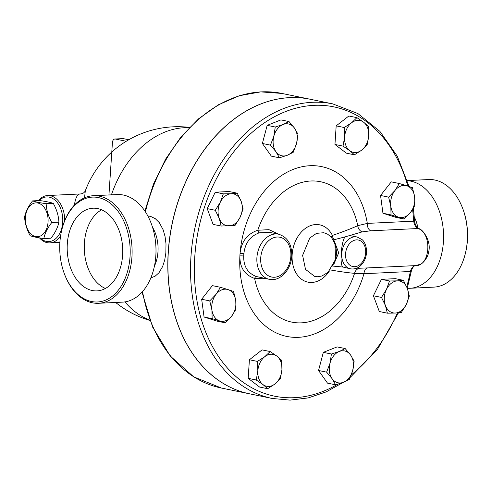 <?xml version="1.0" encoding="UTF-8"?>
<svg xmlns="http://www.w3.org/2000/svg" width="492" height="492" viewBox="0 0 492 492"><rect width="100%" height="100%" fill="white"/><g stroke="black" fill="none" stroke-linecap="round" stroke-linejoin="round"><path stroke-width="0.74" d="M154.439 266.08A31.156 20.885 -92.8 0 0 157.981 251.787A31.156 20.885 -92.8 0 0 152.569 227.372M67.312 243.878A41.383 27.743 87.2 0 1 92.97 208.208A41.383 27.743 87.2 0 1 122.674 248.214A41.383 27.743 87.2 0 1 96.955 290.889A41.383 27.743 87.2 0 1 67.312 243.878M105.393 288.466A41.383 27.743 87.2 0 1 84.384 243.054A41.383 27.743 87.2 0 1 101.604 209.807M130.036 256.744A52.496 35.19 -92.8 0 0 103.16 199.051A52.496 35.19 -92.8 0 0 62.127 228.589A52.496 35.19 -92.8 0 0 64.292 273.564A52.496 35.19 -92.8 0 0 102.256 301.264A52.496 35.19 -92.8 0 0 130.036 256.744M62.127 228.595L62.281 228.005A53.849 36.101 87.2 0 1 93.382 195.711A53.849 36.101 87.2 0 1 131.942 256.879A53.849 36.101 87.2 0 1 98.554 303.287A53.849 36.101 87.2 0 1 64.507 274.136L64.292 273.564M98.56 303.287L122.453 302.137A53.849 36.101 -92.8 0 0 155.835 255.729A53.849 36.101 -92.8 0 0 117.274 194.561L93.375 195.711M414.332 217.021A31.156 20.885 87.2 0 1 417.942 228.177M465.008 254.825L465.168 254.241A52.496 35.19 -92.8 0 0 467.4 240.483A52.496 35.19 -92.8 0 0 463.003 209.272L462.787 208.7A53.849 36.101 87.2 0 1 467.302 240.717A53.849 36.101 87.2 0 1 465.008 254.825A53.849 36.101 87.2 0 1 433.919 287.119L410.021 288.275A53.849 36.101 -92.8 0 0 443.409 241.867A53.849 36.101 -92.8 0 0 407.37 180.712M407.333 180.576L428.735 179.549A53.849 36.101 87.2 0 1 462.787 208.7M407.29 288.25A53.849 36.101 -92.8 0 0 410.021 288.275M278.952 234.284L268.958 229.666L257.796 230.25A2.712 0.959 -106.2 0 0 259.21 232.833L269.948 232.427L278.601 234.204A23.032 16.845 101.6 0 0 256.849 258.761A23.032 16.845 101.6 0 0 269.345 279.327L256.307 276.516A2.712 1.144 -72.1 0 0 254.598 278.398L267.236 278.89M256.307 276.516C247.667 273.158 243.472 266.338 243.725 256.068A2.712 0.43 1.6 0 0 239.899 255.932C239.678 267.451 244.579 274.942 254.598 278.398A71.647 52.398 -78.4 0 0 301.534 322.838A71.647 52.398 -78.4 0 0 354.578 273.337L363.969 273.724A6.771 4.539 87.2 0 1 368.071 267.894M243.725 256.068A23.032 16.845 -78.4 0 1 243.884 253.718C245.016 243.183 250.127 236.222 259.21 232.833M412.573 209.524A147.661 107.994 -78.4 0 1 413.704 221.166L367.315 223.399L357.746 225.674A71.647 52.398 -78.4 0 0 310.956 180.988A71.647 52.398 -78.4 0 0 257.796 230.25C247.316 233.811 241.412 241.492 240.078 253.306A25.738 18.825 101.6 0 0 239.899 255.932A86.678 63.394 101.6 0 0 289.542 336.909A86.678 63.394 101.6 0 0 363.969 273.724L410.365 271.486A147.661 107.994 -78.4 0 1 406.724 286.842M330.12 269.887C339.72 271.609 347.875 272.759 354.578 273.337A6.771 6.076 91.3 0 1 359.775 268.226L356.755 268.171M357.063 236.99L349.701 235.527L362.186 231.88A6.771 5.922 -111.1 0 1 357.746 225.674C350.796 228.805 342.346 232.052 332.407 235.422A6.771 5 -106.1 0 0 333.988 239.739L345.009 236.904C341.073 241.923 339.498 265.612 343.01 267.051L350.532 268.841C354.541 269.37 357.918 268.3 360.654 265.625C364.142 262.236 366.109 257.894 366.54 252.611C366.724 244.266 363.237 240.49 362.057 239.598L357.063 236.99A16.254 11.888 101.6 0 0 350.581 238.048A16.254 11.888 101.6 0 0 341.7 254.881A16.254 11.888 101.6 0 0 350.532 268.841M43.819 238.552L50.953 238.208C55.172 232.784 57.822 227.439 58.899 222.169C58.591 215.816 56.715 209.543 53.265 203.344C50.307 202.335 45.781 201.406 39.68 200.552L32.552 200.896C35.51 201.905 40.036 202.833 46.137 203.682C46.445 210.035 48.321 216.314 51.771 222.513C47.552 227.931 44.901 233.282 43.819 238.552C37.724 237.697 33.192 236.769 30.233 235.766C26.783 229.567 24.907 223.288 24.6 216.935C25.682 211.665 28.327 206.32 32.552 200.896M25.418 217.476A16.931 11.353 -92.8 0 0 41.42 235.471A16.931 11.353 -92.8 0 0 43.351 206.437A16.931 11.353 -92.8 0 0 25.418 217.476M53.265 203.344L46.137 203.682M58.899 222.169L51.771 222.513M415.543 265.6C413.741 265.748 412.296 267.765 411.214 271.633L410.365 271.486C411.367 267.919 413.114 265.957 415.599 265.6C430.371 266.326 432.499 233.362 418.059 228.522A2.712 1.87 -66.3 0 1 418.686 228.632C422.05 228.546 431.478 240.545 428.735 251.553C428.163 257.753 422.124 264.05 420.611 264.167L415.599 265.6M243.884 253.718L240.078 253.306A86.678 63.394 101.6 0 1 300.827 167.009A86.678 63.394 101.6 0 1 367.315 223.399A6.771 4.539 -92.8 0 0 370.685 230.803L418.059 228.522C415.691 227.193 414.239 224.746 413.704 221.166A2.712 0.646 -3.7 0 0 414.596 220.619L413.372 208.221M267.685 388.711L262.937 384.553A16.254 11.888 101.6 0 0 274.985 383.969L267.685 388.711L259.604 387.05L248.171 378.342L249.407 359.757L262.07 349.886L270.151 351.546L276.836 356.097L281.584 360.255L281.934 369.744L280.348 378.834L274.985 383.969A16.254 11.888 101.6 0 0 281.934 369.744A16.254 11.888 101.6 0 0 276.836 356.097A16.254 11.888 101.6 0 0 264.788 356.682L270.151 351.546M335.593 384.805L332.082 378.668L326.627 372.137L329.991 363.274L331.417 354.019L339.271 351.485A16.254 11.888 101.6 0 0 329.991 363.274A16.254 11.888 101.6 0 0 332.082 378.668A16.254 11.888 101.6 0 0 343.441 382.272A16.254 11.888 101.6 0 0 352.715 370.482L349.351 379.344L343.441 382.272L335.593 384.805L327.512 383.145L318.545 370.482L323.336 352.358L337.1 346.903L345.175 348.557L350.63 355.089L354.142 361.226L352.715 370.482A16.254 11.888 101.6 0 0 350.63 355.089A16.254 11.888 101.6 0 0 339.271 351.485L345.175 348.557M387.376 313.176L385.402 305.495L381.491 297.42L386.472 289.407L389.516 280.993L397.444 280.858A16.254 11.888 101.6 0 0 386.472 289.407A16.254 11.888 101.6 0 0 385.402 305.495A16.254 11.888 101.6 0 0 395.304 313.041L387.376 313.176L379.301 311.516L373.41 295.76L381.435 279.333L395.347 278.663L403.428 280.323L407.345 288.398A16.254 11.888 101.6 0 0 397.444 280.858L403.428 280.323M404.153 219.069L391.035 214.906L390.802 206.222L388.625 197.132L394.953 190.527A16.254 11.888 101.6 0 0 390.802 206.222A16.254 11.888 101.6 0 0 398.563 217.187A16.254 11.888 101.6 0 0 410.476 212.464L404.153 219.069L396.072 217.415L382.954 213.251L380.544 195.478L391.257 181.862L399.338 183.522L406.866 185.798A16.254 11.888 101.6 0 0 394.953 190.527L399.338 183.522M354.455 154.814L349.714 150.663L343.022 146.106L344.615 137.016A16.254 11.888 101.6 0 0 349.714 150.663A16.254 11.888 101.6 0 0 361.761 150.078L354.455 154.814L346.374 153.16L334.947 144.451L336.177 125.866L348.846 115.995L356.928 117.656L363.613 122.207A16.254 11.888 101.6 0 0 351.565 122.785A16.254 11.888 101.6 0 0 344.615 137.016L344.259 127.526L351.565 122.785L356.928 117.656M279.431 157.803L271.35 156.142L262.384 143.48L267.174 125.355L280.932 119.9L289.013 121.555L294.468 128.086L297.98 134.224L296.553 143.486L293.189 152.348L287.279 155.275L279.431 157.803L275.92 151.671L270.465 145.134L273.829 136.272A16.254 11.888 101.6 0 0 275.92 151.671A16.254 11.888 101.6 0 0 287.279 155.275A16.254 11.888 101.6 0 0 296.553 143.486A16.254 11.888 101.6 0 0 294.468 128.086A16.254 11.888 101.6 0 0 283.109 124.482A16.254 11.888 101.6 0 0 273.829 136.272L275.256 127.016L283.109 124.482L289.013 121.555M221.179 226.037L213.097 224.383L207.212 208.626L215.238 192.2L229.149 191.523L237.23 193.184L241.142 201.259L243.116 208.94L240.071 217.353L235.09 225.367L221.179 226.037L219.204 218.362A16.254 11.888 101.6 0 0 229.106 225.902A16.254 11.888 101.6 0 0 240.071 217.353A16.254 11.888 101.6 0 0 241.142 201.259A16.254 11.888 101.6 0 0 231.24 193.719L237.23 193.184M225.275 322.838L217.193 321.184L204.069 317.02L201.665 299.247L212.372 285.631L220.453 287.291L227.987 289.573L233.571 291.455L235.748 300.538L235.982 309.228L231.597 316.233L225.275 322.838L219.684 320.956A16.254 11.888 101.6 0 0 231.597 316.233A16.254 11.888 101.6 0 0 235.748 300.538A16.254 11.888 101.6 0 0 227.987 289.573A16.254 11.888 101.6 0 0 216.068 294.296L220.453 287.291M272.193 398.452L249.567 393.815A150.374 109.974 -78.4 0 1 172.059 224.407A150.374 109.974 -78.4 0 1 310.009 99.206L332.635 103.849A150.374 109.974 101.6 0 0 194.684 229.051A150.374 109.974 101.6 0 0 272.193 398.452L290.046 400.119L308.201 397.911L326.171 391.896L343.49 382.253M212.15 318.681L211.917 309.991A16.254 11.888 101.6 0 0 219.684 320.956L212.15 318.681L204.069 317.02M211.917 309.991L209.746 300.907L216.068 294.296A16.254 11.888 101.6 0 0 211.917 309.991M215.293 210.281L220.275 202.267A16.254 11.888 101.6 0 0 219.204 218.362L215.293 210.281L207.212 208.626M220.275 202.267L223.319 193.854L231.24 193.719A16.254 11.888 101.6 0 0 220.275 202.267M368.711 135.853L367.124 144.943L361.761 150.078A16.254 11.888 101.6 0 0 368.711 135.853A16.254 11.888 101.6 0 0 363.613 122.207L368.354 126.364L368.711 135.853M412.456 187.68L414.627 196.769A16.254 11.888 101.6 0 0 406.866 185.798L412.456 187.68M414.627 196.769L414.861 205.459L410.476 212.464A16.254 11.888 101.6 0 0 414.627 196.769M409.319 296.079L406.275 304.493A16.254 11.888 101.6 0 0 407.345 288.398L409.319 296.079M406.275 304.493L401.294 312.506L395.304 313.041A16.254 11.888 101.6 0 0 406.275 304.493M201.665 299.247L209.746 300.907M215.238 192.2L223.319 193.854M334.947 144.451L343.022 146.106M382.954 213.251L391.035 214.906M380.544 195.478L388.625 197.132M373.41 295.76L381.491 297.42M381.435 279.333L389.516 280.993M318.545 370.482L326.627 372.137M323.336 352.358L331.417 354.019M262.384 143.48L270.465 145.134M267.174 125.355L275.256 127.016M336.177 125.866L344.259 127.526M257.839 370.906L257.482 361.417L264.788 356.682A16.254 11.888 101.6 0 0 257.839 370.906A16.254 11.888 101.6 0 0 262.937 384.553L256.252 379.996L257.839 370.906M249.407 359.757L257.482 361.417M248.171 378.342L256.252 379.996M249.524 393.803A150.374 109.974 -78.4 0 1 249.475 393.797A150.374 109.974 -78.4 0 1 168.535 281.701A150.374 109.974 -78.4 0 1 309.917 99.187A150.374 109.974 -78.4 0 1 309.96 99.2M343.01 267.051L332.936 266.08M368.219 267.882L359.775 268.226M362.186 231.88L370.685 230.803M349.701 235.527L345.009 236.904M334.025 241.197L333.988 239.739M329.48 270.907A29.256 21.396 101.6 0 1 297.439 275.108A29.256 21.396 101.6 0 1 300.963 232.445A29.256 21.396 101.6 0 1 332.407 235.422L331.257 237.132M333.637 241.357C337.863 249.881 337.309 258.269 331.965 266.504M333.883 264.192L338.68 252.827L334.302 240.957M147.828 215.914L150.737 216.443L155.306 218.694L159.328 222.692L163.153 229.801L165.035 236.4L166.001 243.804L165.847 253.042L164.715 260.059L162.643 266.516L158.984 272.746L155.103 276.215L150.823 277.918M114.944 139.002A4.065 2.724 87.2 0 1 115.405 139.039L123.437 138.652A4.065 2.724 -92.8 0 0 122.975 138.621L114.944 139.002A4.065 2.724 87.2 0 0 112.422 142.508L108.941 194.961M115.405 139.039L126.235 141.266M123.437 138.652L128.793 139.753M39.059 200.582A22.355 14.981 87.2 0 1 58.677 204.561A22.355 14.981 87.2 0 1 59.489 233.903A22.355 14.981 87.2 0 1 40.092 237.98M39.483 237.882A23.708 15.892 -92.8 0 0 49.92 242.894A23.708 15.892 -92.8 0 0 60.633 235.711M64.692 220.699A23.708 15.892 -92.8 0 0 47.638 195.533A23.708 15.892 -92.8 0 0 38.438 200.613M47.638 195.533L80.571 193.946C77.576 193.793 75.522 197.501 74.409 205.066M84.538 197.815L85.313 190.804C84.39 192.655 82.81 193.7 80.571 193.946M397.45 312.912A147.661 107.994 -78.4 0 1 351.294 374.879M337.733 384.203A147.661 107.994 -78.4 0 1 199.918 314.382A147.661 107.994 -78.4 0 1 268.687 120.066A147.661 107.994 -78.4 0 1 407.843 186.111M323.791 232.722L316.522 233.337L309.769 238.023L302.605 255.385L305.514 269.388L314.8 276.51L317.814 276.744L321.879 276L327.967 272.39L335.593 259.284L334.911 243.208L331.251 237.126L327.69 234.235L323.791 232.722M365.648 252.802A13.548 9.908 -78.4 0 1 349.818 265.145A13.548 9.908 -78.4 0 1 351.356 241.916A13.548 9.908 -78.4 0 1 365.648 252.802M290.846 256.412A20.32 14.858 -78.4 0 1 267.094 274.917A20.32 14.858 -78.4 0 1 269.413 240.078A20.32 14.858 -78.4 0 1 290.846 256.412M189.211 127.686A98.892 72.324 101.6 0 0 111.426 194.844M124.95 301.885A98.892 72.324 101.6 0 0 149.74 320.071M145.423 211.831A150.374 109.974 -78.4 0 1 281.861 93.431L309.917 99.187M249.475 393.797L221.418 388.04A150.374 109.974 -78.4 0 1 142.539 291.559M411.214 271.633L407.253 288.158M398.471 312.826L377.561 349.203L350.286 377.321M409.049 186.505L397.272 156.192L379.91 131.395L357.942 113.578L332.635 103.849M414.596 220.619C414.258 222.993 417.013 228.22 418.686 228.632M364.953 268.042L415.746 265.594M269.345 279.327C280.102 281.836 291.166 269.641 291.738 256.215C292.014 244.438 287.635 237.101 278.601 234.204M144.876 211L153.51 184.039L165.65 159.107L180.871 137.084L198.639 118.763L218.337 104.808L239.278 95.731L260.717 91.881L281.861 93.431M221.418 388.04L193.75 376.878L170.275 356.06L152.637 327.125L142.022 292.137M49.92 242.894L59.889 242.415M115.651 302.463A98.892 98.892 0 0 0 149.888 320.452M189.494 127.391A98.892 98.892 0 0 0 85.307 190.81"/></g></svg>
